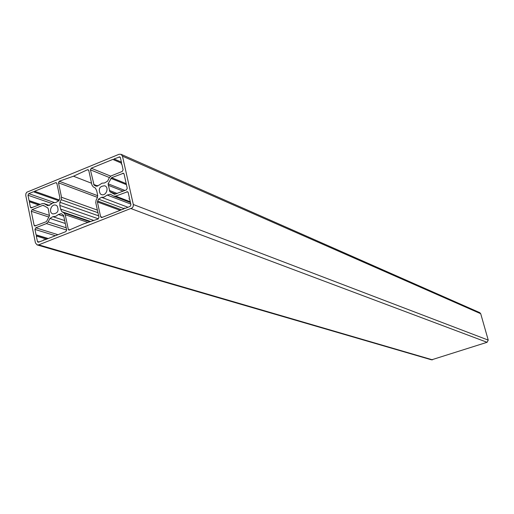 <?xml version="1.0" encoding="UTF-8"?>
<svg xmlns="http://www.w3.org/2000/svg" width="514" height="514" viewBox="0 0 514 514"><rect width="100%" height="100%" fill="white"/><g stroke="black" fill="none" stroke-linecap="round" stroke-linejoin="round"><path stroke-width="0.77" d="M73.47 176.218L87.399 169.774L88.209 169.748L88.787 170.5L91.948 185.053L93.207 186.852L95.347 188.053L96.683 190.7L97.48 194.356L97.416 197.569L96.099 200.164L95.765 202.612L98.964 217.351L98.078 219.009L83.666 223.866L68.96 230.176L68.304 229.366L65.22 214.723L63.987 212.924L61.886 211.704L60.588 209.063L59.83 205.439L59.9 202.259L61.198 199.695L61.539 197.28L58.487 182.817L59.194 181.243L73.47 176.218L91.556 183.254M97.833 195.77L59.194 181.243M100.603 216.683L97.403 201.957L98.47 199.136L101.534 197.318L104.098 197.1L107.188 195.069L110.272 194.234L113.742 196.149L115.65 196.142L127.588 191.722L128.192 192.493L129.432 198.018L129.008 198.847L129.701 199.239L130.948 204.784L130.1 206.442L125.024 208.427L124.337 208.035L123.913 208.864L101.965 217.467L101.245 217.473L100.603 216.683L102.376 217.306M125.204 208.356L124.337 208.035M91.241 168.213L112.913 159.385L113.6 159.758L114.012 158.942L119.833 156.911L120.392 157.65L121.619 163.105L121.195 163.927L121.882 164.307L123.109 169.774L122.274 171.425L111.165 175.897L109.418 177.555L107.599 181.14L104.528 182.971L101.965 183.202L98.894 185.233L95.829 186.074L94.081 185.104L90.419 169.838L91.241 168.213L110.696 176.135M121.574 163.189L113.6 159.758M121.394 162.122L114.012 158.942M56.893 183.479L59.932 197.922L58.879 200.704L55.891 202.49L52.993 202.857L50.404 204.694L47.539 205.549L44.024 203.576L42.309 203.621L31.026 207.913L30.403 207.136L29.304 201.771L29.709 200.968L29.067 200.595L27.974 195.236L28.778 193.637L33.551 191.696L34.194 192.069L34.599 191.266L55.583 182.727L56.302 182.714L56.893 183.479M38.858 205.009L29.304 201.771M40.111 204.508L29.709 200.968M40.317 204.418L29.067 200.595M58.853 200.756L34.194 192.069M59.245 199.978L34.599 191.266M65.863 231.615L44.622 239.942L43.966 239.55L43.561 240.353L38.087 242.274L37.426 241.471L36.314 236.029L36.719 235.226L36.07 234.84L34.958 229.417L35.774 227.805L46.433 223.577L48.136 221.964L49.916 218.437L52.897 216.664L55.801 216.31L58.403 214.473L61.282 213.618L63.607 215.366L66.685 229.989L65.863 231.615M44.904 239.832L43.966 239.55M46.645 239.145L36.314 236.029M47.963 238.631L36.719 235.226M48.239 238.522L36.07 234.84M48.322 209.102L49.447 215.803L46.748 221.142L46.067 221.791L34.753 226.044L34.11 225.254L31.251 211.267L32.061 209.667L42.675 205.394L43.497 205.439L47.821 207.958L48.322 209.102M127.247 188.24L126.405 189.891L114.481 194.324L109.855 191.735L108.107 183.8L111.57 177.696L123.476 173.237L124.054 173.983L127.247 188.24M117.276 193.515L109.341 190.437M123.18 191.169L108.203 185.265M57.131 205.953C59.194 210.824 57.761 213.483 52.826 213.927C48.091 212.417 51.439 203.261 56.007 205.234L57.131 205.953M100.243 193.817C98.116 188.741 99.645 186.068 104.83 185.805C109.572 187.584 105.865 196.65 101.277 194.498L100.243 193.817M119.036 154.29L26.709 192.262L25.848 193.778L25.771 195.506L35.434 242.891L37.098 244.908L38.691 244.844L132.342 207.881L133.248 206.3L133.312 204.514L122.467 156.16L121.073 154.316L119.036 154.29M37.233 244.947L431.535 359.839L487.079 342.292L488.236 340.107L480.712 313.713L479.768 312.64M88.729 170.314L87.399 169.774M70.11 229.944L68.304 229.366M87.971 222.414L65.22 214.723M89.956 221.746L63.987 212.924M90.676 221.502L61.886 211.704M93.792 220.455L60.588 209.063M98.412 218.829L59.83 205.439M98.637 215.854L59.9 202.259M97.962 212.725L61.198 199.695M97.39 210.097L61.539 197.28M97.499 197.395L58.487 182.817M120.167 210.329L97.403 201.957M121.484 209.815L97.538 200.974M124.028 208.645L98.47 199.136M127.999 207.264L101.534 197.318M130.787 204.071L107.188 195.069M130.267 201.758L115.65 196.142M128.108 192.23L126.81 191.716M120.34 157.477L119.023 156.898M96.214 186.196L95.598 185.959M97.011 186.241L94.081 185.104M97.801 186.029L93.58 184.391M109.424 177.542L90.419 169.838M48.027 205.671L47.204 205.394M49.383 205.459L44.358 203.737M32.144 207.714L30.403 207.136M51.805 203.486L27.974 195.236M54.24 202.503L28.778 193.637M56.791 183.177L55.583 182.727M39.302 242.023L37.426 241.471M55.383 235.72L34.958 229.417M57.966 234.712L35.774 227.805M66.698 230.06L46.433 223.577M66.222 227.792L48.136 221.964M65.31 223.481L49.916 218.437M64.7 220.564L52.897 216.664M63.8 216.285L58.403 214.473M35.922 225.819L34.11 225.254M48.817 217.043L31.251 211.267M49.575 215.456L32.061 209.667M44.455 205.998L42.675 205.394M115.888 194.067L109.855 191.735M124.947 190.469L108.107 183.8M126.444 184.667L110.87 178.364M126.219 183.646L111.57 177.696M123.99 173.777L122.679 173.231M480.712 313.713L122.467 156.16M488.236 340.107L133.312 204.514M487.079 342.292L131.198 208.658M432.505 359.839L38.691 244.844M130.447 202.548L113.883 196.207M49.434 205.433L44.024 203.576M479.845 312.673L121.073 154.316"/></g></svg>
